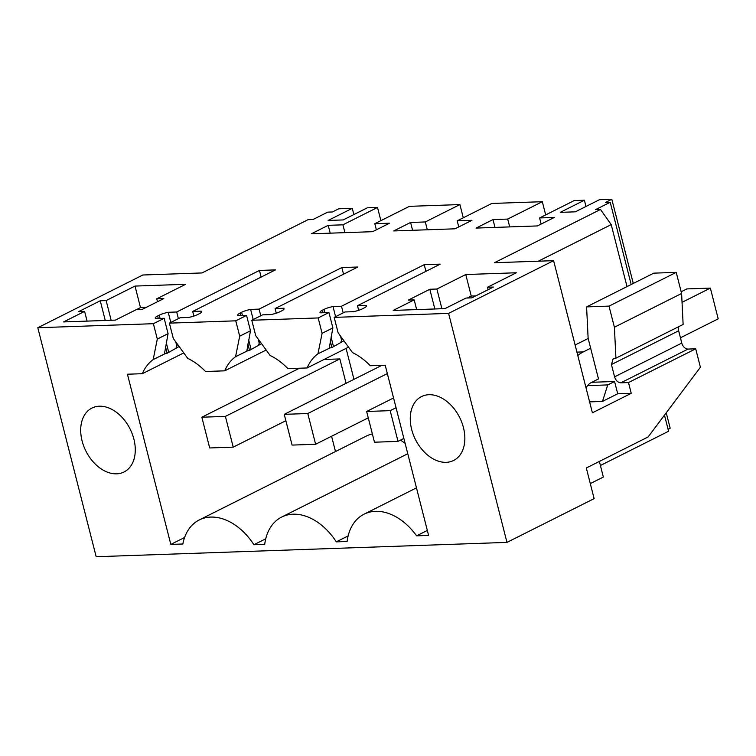 <?xml version="1.0" encoding="UTF-8"?>
<svg xmlns="http://www.w3.org/2000/svg" width="756" height="756" viewBox="0 0 756 756"><rect width="100%" height="100%" fill="white"/><g stroke="black" fill="none" stroke-linecap="round" stroke-linejoin="round"><path stroke-width="1.13" d="M425.93 271.319L424.239 264.695L440.247 264.137L357.493 305.689L365.97 305.386A9.752 2.136 165.7 0 1 366.433 305.84A9.752 2.136 165.7 0 1 364.042 308.004L362.426 308.817A9.752 2.136 165.7 0 1 353.439 311.68L344.963 311.973L334.18 317.388L448.591 313.39L553.609 260.669L592.392 412.814L631.241 393.309L628.501 382.555L695.709 348.809L700.406 367.246L648.109 436.959L586.316 467.992L594.121 498.629L506.964 542.392L96.173 556.728L37.8 327.735L142.808 275.004L201.984 272.944L308.051 219.684L313.022 219.514L327.726 212.134L332.432 211.964L338.735 208.807L352.268 208.335L328.113 220.459L343.177 219.93L367.331 207.805L377.518 207.446L380.892 220.657M377.518 207.446L342.912 224.825L328.208 225.335L311.302 233.821L372.623 231.686L389.52 223.2L374.806 223.71L409.412 206.341L459.913 204.574L425.307 221.952L410.593 222.462L393.696 230.949L455.017 228.813L471.914 220.327L457.2 220.837L458.76 226.932M37.8 327.735L153.383 323.7L157.305 339.066L153.175 359.563A58.514 40.427 63.3 0 0 142.345 373.7L127.433 374.22L170.818 544.414L182.829 543.999A55.264 38.178 63.3 0 1 199.272 519.939A55.264 38.178 63.3 0 1 253.921 544.726L264.713 544.348A55.264 38.178 63.3 0 1 281.667 517.057A55.264 38.178 63.3 0 1 336.316 541.854L348.129 535.919M160.064 318.427L159.232 315.157L157.617 315.97A9.752 2.136 165.7 0 0 155.226 318.134A9.752 2.136 165.7 0 0 155.689 318.588L164.165 318.285L153.383 323.7M159.232 315.157A9.752 2.136 165.7 0 1 168.219 312.294L176.696 311.992L178.388 318.626M261.141 277.074L259.45 270.45L176.696 311.992M259.45 270.45L275.458 269.883L192.704 311.434L193.886 316.074M201.455 312.219L201.181 311.141L192.704 311.434M201.181 311.141A9.752 2.136 165.7 0 1 201.644 311.595A9.752 2.136 165.7 0 1 199.253 313.759L197.637 314.572A9.752 2.136 165.7 0 1 188.65 317.435L180.174 317.728L169.391 323.143L235.777 320.827L239.699 336.193L235.57 356.69A58.514 40.427 63.3 0 0 224.74 370.827L266.159 350.028M242.459 315.554L241.627 312.275L240.011 313.088A9.752 2.136 165.7 0 0 237.62 315.252A9.752 2.136 165.7 0 0 238.083 315.706L246.56 315.413L235.777 320.827M241.627 312.275A9.752 2.136 165.7 0 1 250.614 309.412L259.091 309.119L260.782 315.753M343.536 274.201L341.844 267.567L259.091 309.119M341.844 267.567L357.853 267.01L275.099 308.561L276.28 313.201M283.85 309.336L283.576 308.268L275.099 308.561M283.576 308.268A9.752 2.136 165.7 0 1 284.039 308.722A9.752 2.136 165.7 0 1 281.648 310.886L280.032 311.699A9.752 2.136 165.7 0 1 271.045 314.562L262.568 314.855L251.786 320.26L318.172 317.945L322.094 333.32L317.964 353.817A58.514 40.427 63.3 0 0 307.134 367.955L287.904 368.626A58.514 40.427 63.3 0 0 270.119 355.481L255.708 335.636L251.786 320.26M323.048 312.738L322.406 310.215A9.752 2.136 165.7 0 0 320.015 312.379A9.752 2.136 165.7 0 0 320.478 312.833L328.954 312.54L318.172 317.945M322.406 310.215L324.022 309.402A9.752 2.136 165.7 0 1 333.009 306.539L341.485 306.246L343.177 312.871M424.239 264.695L341.485 306.246M553.609 260.669L494.433 262.729L600.491 209.478L611.207 224.608L538.329 261.198M457.2 220.837L491.806 203.458L542.307 201.701L507.701 219.07L492.988 219.59L476.091 228.076L537.412 225.931L554.309 217.444L539.595 217.955L574.201 200.586L584.397 200.227L560.243 212.36L575.297 211.831L599.451 199.707L611.812 199.272L605.509 202.438L610.215 202.268L595.52 209.648L600.491 209.478M465.762 274.532L516.376 272.765L487.497 287.261L493.385 287.053L471.857 297.864L465.97 298.072L444.972 308.618L393.177 310.423L414.184 299.877L408.297 300.085L429.824 289.274L436.883 289.028L465.762 274.532L471.253 296.04L467.302 298.025M106.133 300.576L100.246 300.775L78.718 311.585L84.606 311.387L63.598 321.924L115.394 320.119L136.392 309.573L142.279 309.365L163.806 298.563L156.747 298.809L185.626 284.303L135.012 286.07L106.133 300.576L111.151 320.27M342.912 224.825L344.916 232.65M459.913 204.574L463.286 217.785M374.806 223.71L376.365 229.805M328.208 225.335L330.202 233.169M352.268 208.335L353.855 214.572M506.964 542.392L448.591 313.39M334.18 317.388L338.102 332.753L352.513 352.608A58.514 40.427 63.3 0 1 370.298 365.743L385.21 365.224L428.595 535.418L416.575 535.834A55.264 38.178 63.3 0 0 364.061 514.184A55.264 38.178 63.3 0 0 347.108 541.476L336.316 541.854M99.367 406.218A35.759 24.702 63.3 0 1 132.262 433.963A35.759 24.702 63.3 0 1 124.031 471.98A35.759 24.702 63.3 0 1 116.604 473.832A35.759 24.702 63.3 0 1 83.718 446.087A35.759 24.702 63.3 0 1 91.939 408.07A35.759 24.702 63.3 0 1 99.367 406.218M446.182 462.332A35.759 24.702 63.3 0 1 413.286 434.587A35.759 24.702 63.3 0 1 421.517 396.569A35.759 24.702 63.3 0 1 428.945 394.708A35.759 24.702 63.3 0 1 461.831 422.453A35.759 24.702 63.3 0 1 453.609 460.48A35.759 24.702 63.3 0 1 446.182 462.332M164.165 318.285L168.078 333.661L157.305 339.066M179.134 346.531L167.123 353.26L164.43 353.921L168.078 333.661M164.392 354.073L153.175 359.563M176.006 348.1L176.838 346.106L175.761 341.882M170.809 322.434L168.219 312.294M176.838 346.106L177.273 343.961M169.391 323.143L173.313 338.508L187.724 358.363A58.514 40.427 63.3 0 1 205.509 371.498L224.74 370.827M246.56 315.413L250.472 330.778L239.699 336.193M261.529 343.659L249.518 350.387L246.825 351.039L250.472 330.778M246.787 351.2L235.57 356.69M258.401 345.227L259.232 343.224L258.155 339.009M253.203 319.552L250.614 309.412M259.232 343.224L259.667 341.088M328.954 312.54L332.867 327.906L322.094 333.32M343.923 340.776L331.912 347.514L329.219 348.166L332.867 327.906M329.181 348.318L317.964 353.817M340.795 342.355L341.627 340.351L340.55 336.136M335.598 316.679L333.009 306.539M341.627 340.351L342.062 338.206M357.493 305.689L358.675 310.319M366.244 306.464L365.97 305.386M681.6 293.479L614.401 327.225L609.015 306.114L586.59 306.898L653.798 273.152L676.223 272.368L681.6 293.479L683.131 324.437L615.923 358.183L613.229 358.571L611.443 364.543L614.571 376.838C615.819 380.57 617.907 382.564 620.846 382.82L628.501 382.555M678.822 326.601A6.502 4.489 -116.7 0 0 678.652 330.797L611.443 364.543M695.709 348.809L688.054 349.074A6.502 4.489 -116.7 0 1 681.78 343.092L678.652 330.797M611.207 224.608L627.007 286.6M600.415 465.498L668.587 431.26L664.477 415.138M631.184 284.511L610.215 202.268M668.096 429.313L670.185 428.265L666.234 412.795M633.273 283.462L611.812 199.272M584.397 200.227L585.985 206.464M539.595 217.955L541.154 224.05M492.988 219.59L494.991 227.414M507.701 219.07L509.705 226.904M542.307 201.701L545.681 214.902M410.593 222.462L412.596 230.287M425.307 221.952L427.31 229.777M436.883 289.028L441.91 308.722M429.824 289.274L434.842 308.968M475.798 295.889L471.253 296.04M487.497 287.261L488.121 289.699M414.184 299.877L416.66 309.601M84.606 311.387L87.082 321.111M100.246 300.775L105.264 320.478M135.012 286.07L140.493 307.588L136.552 309.573M146.22 307.39L140.493 307.588M156.747 298.809L157.494 301.729M427.32 530.438L416.575 535.834M265.734 538.801L253.921 544.726M405.14 443.413A55.264 38.178 -116.7 0 0 400.5 440.143M372.368 433.916A55.264 38.178 -116.7 0 0 366.244 436.099L199.272 519.939M170.818 544.414L184.596 537.497M331.582 436.25L335.484 451.54M183.765 352.901L142.345 373.7M348.554 347.155L307.134 367.955M591.853 382.281L614.571 381.487L607.748 384.917L602.475 401.427L617.709 393.781L614.571 381.487M617.709 393.781L631.241 393.309M614.401 327.225L615.923 358.183M586.051 387.979A16.254 11.198 -92 0 1 591.135 382.64L598.487 378.945L588.14 338.357L586.59 306.898M589.595 401.88L602.475 401.427M676.223 272.368L609.015 306.114M346.068 383.301L339.86 358.93L324.003 359.478M587.573 385.617L607.748 384.917M353.969 379.342L346.078 348.393M680.438 337.8L718.2 318.834L710.366 288.102L686.826 288.924L681.165 291.759M710.366 288.102L682.044 302.324M590.653 348.214L583.301 351.899L576.913 352.126M577.782 355.528A48.762 33.604 -92 0 1 583.301 351.899M599.376 461.434L603.354 477.045L590.294 483.604M575.108 345.019L588.168 338.461M209.686 447.958L233.226 447.136L225.392 416.395L201.852 417.217L209.686 447.958M233.226 447.136L285.872 420.705M225.392 416.395L339.86 358.93M201.852 417.217L299.452 368.219M292.081 445.086L315.621 444.263L307.786 413.523L284.247 414.345L292.081 445.086M315.621 444.263L368.266 417.832M307.786 413.523L387.337 373.577M284.247 414.345L381.846 365.346M374.475 442.203L398.015 441.381L390.181 410.65L366.641 411.472L374.475 442.203M398.015 441.381L403.874 438.442M390.181 410.65L396.04 407.711M366.641 411.472L393.555 397.958M167.123 353.26L165.451 346.711M158.259 318.493L157.617 315.97M168.739 352.447L166.254 342.714M249.518 350.387L247.845 343.838M240.654 315.621L240.011 313.088M251.134 349.574L248.648 339.831M331.912 347.514L330.24 340.965M333.528 346.702L331.043 336.959M324.853 312.682L324.022 309.402M688.054 349.074L620.846 382.82M681.78 343.092L614.571 376.838M416.471 487.866L364.061 514.184M407.767 453.742L281.667 517.057"/></g></svg>
